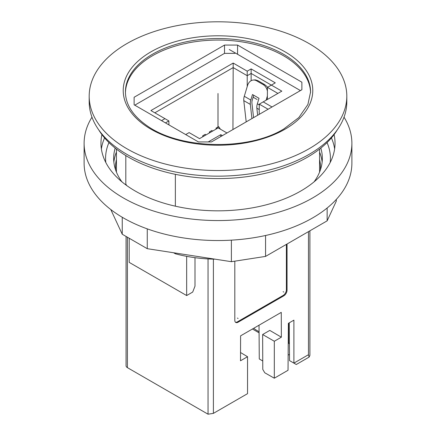 <?xml version="1.0" encoding="UTF-8"?>
<svg xmlns="http://www.w3.org/2000/svg" width="436" height="436" viewBox="0 0 436 436"><rect width="100%" height="100%" fill="white"/><g stroke="black" fill="none" stroke-linecap="round" stroke-linejoin="round"><path stroke-width="0.65" d="M98.629 129.737A126.5 73.035 0 0 0 128.549 157.205A126.5 73.035 0 0 0 337.371 129.737M126.685 185.523A96.569 55.754 180 0 1 125.813 183.992M115.175 148.104A104.34 60.239 0 0 0 113.66 158.339A104.34 60.239 0 0 0 121.949 181.867M314.051 181.867A104.34 60.239 -0 0 0 322.34 158.339A104.34 60.239 -0 0 0 320.825 148.104M101.926 134.604A117.033 67.569 0 0 0 100.967 143.259A117.033 67.569 0 0 0 173.212 205.683A117.033 67.569 0 0 0 300.758 191.039A117.033 67.569 0 0 0 335.033 143.259A117.033 67.569 0 0 0 334.074 134.604M91.974 117.164A133.885 77.297 180 0 0 84.115 143.259A133.885 77.297 180 0 0 166.765 214.675A133.885 77.297 180 0 0 312.672 197.917A133.885 77.297 0 0 0 351.885 143.259A133.885 77.297 0 0 0 344.026 117.164M351.885 143.259L351.885 163.238A133.885 77.297 180 0 1 312.672 217.896A133.885 77.297 0 0 1 166.765 234.655A133.885 77.297 0 0 1 84.115 163.238L84.115 143.259M110.777 209.531L122.244 234.236L122.244 217.264M122.244 234.236L147.264 248.684L231.38 261.693L265.562 256.406L327.136 220.856L336.298 201.121L336.298 199.437M147.264 228.867L147.264 248.684M327.136 208.016L327.136 220.856M265.562 235.495L265.562 256.406M231.38 240.149L231.38 261.693M234.813 261.164L234.813 320.335A4.616 2.665 120 0 0 235.767 322.449A4.616 2.665 120 0 0 238.078 322.22L283.782 295.837A4.616 2.665 120 0 0 287.046 290.18L286.392 289.804A4.616 2.665 -60 0 1 283.127 295.455L237.424 321.844A4.616 2.665 -60 0 1 235.467 322.22M286.392 289.804L286.392 244.378M287.046 290.18L287.046 244.002M281.356 337.192L269.791 330.401L262.646 334.521L274.315 341.257L281.356 337.192L281.264 312.367L240.596 335.845L240.503 360.779L247.544 356.713L240.536 352.522M253.708 328.275A9.232 2.823 -136.9 0 0 256.646 330.325L259.071 331.731M274.315 341.257L274.315 378.203L264.766 372.78L262.777 369.396L262.646 334.521M262.745 360.975L259.278 358.975L259.022 325.207M259.082 332.853L252.433 329.011M247.544 356.713L247.544 393.654L213.395 413.372L213.395 259.137M289.242 322.842L289.526 360.594L293.902 363.123L293.902 320.149L288.376 323.338L288.027 370.284L274.315 378.203M289.4 344.009L288.594 342.93L288.594 323.212M288.142 355.138L289.477 354.37M309.102 357.106L308.465 354.713L293.902 363.123L296.289 364.501L309.102 357.106L309.898 355.395L309.898 230.808M222.409 135.623L220.774 134.68L220.774 136.566M208.043 258.913L208.043 414.2L213.395 413.372M220.774 134.68L208.223 141.929M226.987 132.98L218.164 127.89L226.976 132.985M218.164 127.89L199.557 138.632L218.164 127.895M199.557 138.632L189.11 132.599L199.557 138.643M185.698 134.577L189.11 132.609L185.687 134.571M259.202 114.379L259.278 104.15L281.825 91.146L271.377 85.113L275.296 82.851L251.136 68.904L247.217 71.166L233.178 63.062L150.91 110.559L168.885 120.925L168.917 124.892M209.956 132.626A6.927 4 -120 0 0 209.384 131.95L209.384 132.958M212.501 131.154A6.927 4 -120 0 0 211.929 130.478L209.384 131.95M203.296 136.473A6.927 4 -120 0 0 202.724 135.792L202.724 136.8M205.841 135.002A6.927 4 -120 0 0 205.269 134.321L202.724 135.792M216.616 128.784A6.927 4 -120 0 0 216.043 128.102L216.043 129.111M220.327 129.138A6.927 4 -120 0 0 218.589 126.631L216.043 128.102M232.938 129.547L233.173 67.591L154.84 112.815M247.217 71.166L247.217 75.701L233.173 67.591L233.178 63.062M247.217 86.606L247.217 75.701L251.136 73.439L251.136 68.904M259.273 104.94L257.344 103.823L259.017 98.296L252.488 94.525L250.814 100.057L244.285 96.285A9.696 5.597 120 0 0 243.789 100.629L246.198 121.889M253.736 95.244L252.313 99.926A7.385 4.267 120 0 0 251.937 103.234L253.572 117.633M243.789 100.629L250.319 104.4A9.696 5.597 -60 0 1 250.814 100.057M250.319 104.4L251.926 118.581M257.344 103.823A9.696 5.597 120 0 0 256.848 108.166L257.654 115.278M266.113 100.204L267.148 96.776A9.232 6.992 -95 0 0 267.377 95.898M267.415 91.162A9.232 6.992 -95 0 0 263.175 84.595L256.646 80.829A9.232 6.992 -95 0 0 253.289 80.039A9.232 6.992 -95 0 0 247.561 85.467L244.285 96.285M267.513 87.331A9.232 6.992 -95 0 0 266.892 86.437L264.499 84.48L257.97 80.709L255.572 79.897A9.232 6.992 -95 0 0 254.793 79.908L253.289 80.039M275.296 82.851L271.361 85.113L251.136 73.439L251.136 80.704M271.361 85.113L267.442 87.374L271.377 85.113M267.35 99.49L267.442 87.374L277.89 93.408M268.102 109.245L259.278 104.15L281.825 91.146M272.031 106.978L263.213 101.888M150.91 110.559L168.885 120.925L165.467 122.898M164.95 118.663L161.538 120.63M300.431 90.579L229.265 49.491M308.465 231.636L308.465 354.713M208.043 414.2L127.41 367.646A4.616 2.665 180 0 1 126.059 365.76L126.059 236.437M175.359 174.324L175.359 206.184M175.359 253.027L175.359 253.779A101.572 58.642 -0 0 0 215.095 259.175M125.813 184.891L125.813 155.576M175.359 253.779L173.577 252.749M301.881 82.202L301.881 89.74L301.881 82.202L237.571 45.072L237.571 54.287M301.881 89.74L211.487 141.929L198.429 141.929L134.119 104.798L134.119 97.261L224.513 45.072L237.571 45.072M234.96 53.361L224.513 53.361L224.513 45.072M224.513 53.361L134.768 105.174M237.042 53.982L236.405 53.612M134.119 104.798L134.119 97.261M129.203 238.252L129.203 262.379L186.663 295.553L192.701 292.06L195.001 286.141L195.001 257.676M186.663 256.335L186.663 295.553M310.557 92.737A92.568 53.443 0 0 0 218 40.058A92.568 53.443 0 0 0 125.443 92.737M309.08 148.752A128.811 74.365 0 0 0 346.811 96.165A128.811 74.365 0 0 0 218 21.8A128.811 74.365 0 0 0 89.189 96.165A128.811 74.365 0 0 0 168.705 164.873A128.811 74.365 0 0 0 309.08 148.752M89.189 96.165L89.189 101.795A128.811 74.365 -0 0 0 168.705 170.498A128.811 74.365 -0 0 0 309.08 154.377A128.811 74.365 -0 0 0 346.811 101.795L346.811 96.165M283.782 292.065L283.127 291.689M238.078 318.454L237.424 318.073M257.126 99.506L253.142 97.206L257.126 99.506M218 105.561L218 101.795L218 105.561M218 104.057L218 127.982L218 104.057M218 93.5L218 101.795M319.572 159.462A102.493 59.176 180 0 1 320.4 169.898M115.6 169.898A102.493 59.176 180 0 1 116.428 159.462M113.867 162.105A104.34 60.239 180 0 1 116.428 152.088M322.133 162.105A104.34 60.239 -0 0 0 319.572 152.088M327.055 142.572A112.417 64.904 180 0 1 330.188 162.508M105.812 162.508A112.417 64.904 180 0 1 108.946 142.572M334.625 148.916A117.033 67.569 0 0 0 331.42 137.907M101.375 148.916A117.033 67.569 180 0 1 104.58 137.907M283.127 295.455L283.782 295.837M237.424 321.844L238.078 322.22M289.395 343.394L288.594 342.93M259.24 109.55L256.848 108.166M256.646 80.829L257.97 80.709M263.175 84.595L264.499 84.48M127.41 367.646L127.41 237.217M125.432 91.991A92.568 53.443 180 0 1 218 38.548A92.568 53.443 180 0 1 310.568 91.991L307.887 104.509L298.818 117.578L283.836 128.936C248.553 150.763 180.123 149.603 146.965 125.677C132.751 115.682 125.573 104.455 125.432 91.991M285.019 129.209A94.781 54.723 180 0 1 126.445 104.678A94.781 54.723 180 0 1 242.53 37.66A94.781 54.723 180 0 1 285.019 129.209M319.572 149.096L319.572 172.127M116.428 149.096L116.428 172.127"/></g></svg>
